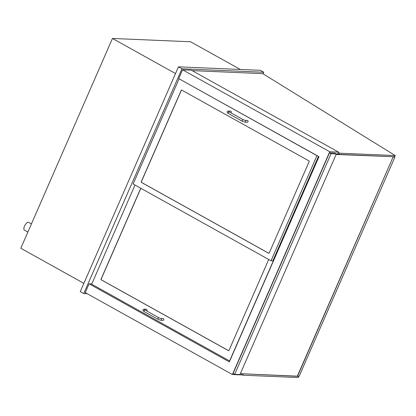 <?xml version="1.0" encoding="UTF-8"?>
<svg xmlns="http://www.w3.org/2000/svg" width="416" height="416" viewBox="0 0 416 416"><rect width="100%" height="100%" fill="white"/><g stroke="black" fill="none" stroke-linecap="round" stroke-linejoin="round"><path stroke-width="0.62" d="M27.872 232.066L24.43 230.147A4.446 1.945 -60.9 0 1 24.669 225.742A4.446 1.945 -60.9 0 1 28.335 222.269A4.446 1.945 -60.9 0 1 28.751 222.378L31.45 223.881M240.323 69.462L190.58 41.772L112.46 38.454L175.521 73.559M112.46 38.454L20.8 248.253L83.86 283.358M337.73 154.003L338.551 152.116L191.402 70.2L182.577 69.826L178.734 78.614L318.994 156.697L229.341 361.899L89.086 283.821L85.244 292.614L232.398 374.53L241.218 374.904L241.732 373.724M182.577 69.826L329.732 151.741L232.398 374.53M338.551 152.116L329.732 151.741M91.796 283.936L89.086 283.821M263.094 73.845L263.791 72.254L260.302 70.309L178.459 66.836L80.252 291.621L83.746 293.566L87.225 293.712M178.459 66.836L181.953 68.78L83.746 293.566M263.791 72.254L181.953 68.78M338.38 152.516L339.602 153.197L395.2 155.558L394.675 156.754L339.076 154.393L337.854 153.717M339.602 153.197L339.076 154.393M395.2 155.558L262.756 73.637L192.192 70.637M241.394 374.504L242.616 375.185L298.215 377.546L298.74 376.35L242.741 373.766M242.616 375.185L243.136 373.989M234.66 374.317L239.975 374.54L336.346 153.951L331.032 153.722L234.66 374.317L233.09 373.443L329.462 152.849L331.032 153.722M338.426 154.034L336.336 153.946L334.776 153.078L329.462 152.849M240.36 373.667L299.146 376.251L394.909 157.061L394.399 156.744M336.118 154.471L394.191 156.738M273.364 261.139L272.839 260.842L318.469 156.4M309.005 160.93A0.442 0.39 92.4 0 1 309.182 161.528L269.199 253.037A0.442 0.39 92.4 0 1 268.674 253.245L141.424 182.406A0.442 0.39 92.4 0 1 141.248 181.808L181.23 90.298A0.442 0.39 92.4 0 1 181.75 90.09L309.005 160.93M179.046 78.9L133.13 183.997L271.034 260.764L316.95 155.667L179.26 78.905M271.034 260.764L272.839 260.842M135.002 185.042L91.681 284.201L229.58 360.968L273.229 261.061M268.715 259.475L228.972 350.444A0.442 0.39 92.4 0 1 228.446 350.652L101.197 279.807A0.442 0.39 92.4 0 1 101.02 279.214L140.764 188.245M228.972 111.779A0.889 0.78 92.4 0 0 228.244 111.046L230.578 111.145A0.889 0.78 92.4 0 1 230.87 112.84M243.147 119.673A0.889 0.39 -60.9 0 0 243.064 119.652A0.889 0.39 -60.9 0 0 242.33 120.349A0.889 0.39 -60.9 0 0 242.284 121.228L244.925 122.153L247.26 122.252A0.889 0.78 -87.6 0 0 247.338 120.474L244.998 120.375L243.147 119.673L228.706 111.587L228.784 112.356M144.747 309.889A0.889 0.78 92.4 0 0 144.019 309.156L146.354 309.254A0.889 0.78 92.4 0 1 146.645 310.95M158.922 317.782A0.889 0.39 -60.9 0 0 158.839 317.762A0.889 0.39 -60.9 0 0 158.106 318.458A0.889 0.39 -60.9 0 0 158.059 319.337L160.701 320.263L163.036 320.362A0.889 0.78 -87.6 0 0 163.114 318.583L160.774 318.484L158.922 317.782L144.482 309.696L144.56 310.466M181.652 90.054A0.442 0.39 -87.6 0 0 181.334 90.303L141.357 181.813A0.442 0.39 -87.6 0 0 141.528 182.411L268.783 253.25A0.442 0.39 -87.6 0 0 268.887 253.287M140.852 188.297L101.124 279.219A0.442 0.39 -87.6 0 0 101.301 279.812L228.556 350.652A0.442 0.39 -87.6 0 0 228.66 350.693M394.29 156.738L394.644 156.957L393.136 156.894L297.549 376.184M393.136 156.894L297.372 376.085M393.312 156.993L394.909 157.061M228.244 111.046C226.767 111.514 226.793 112.315 228.316 113.454A0.889 0.39 -60.9 0 1 228.363 112.575A0.889 0.39 -60.9 0 1 229.102 111.878A0.889 0.39 -60.9 0 1 229.185 111.899M244.925 122.153A0.889 0.78 -87.6 0 0 244.998 120.375M144.019 309.156C142.542 309.624 142.568 310.424 144.092 311.563A0.889 0.39 -60.9 0 1 144.139 310.684A0.889 0.39 -60.9 0 1 144.877 309.988A0.889 0.39 -60.9 0 1 144.96 310.008M160.701 320.263A0.889 0.78 -87.6 0 0 160.774 318.484M242.284 121.228L228.316 113.454M158.059 319.337L144.092 311.563"/></g></svg>
